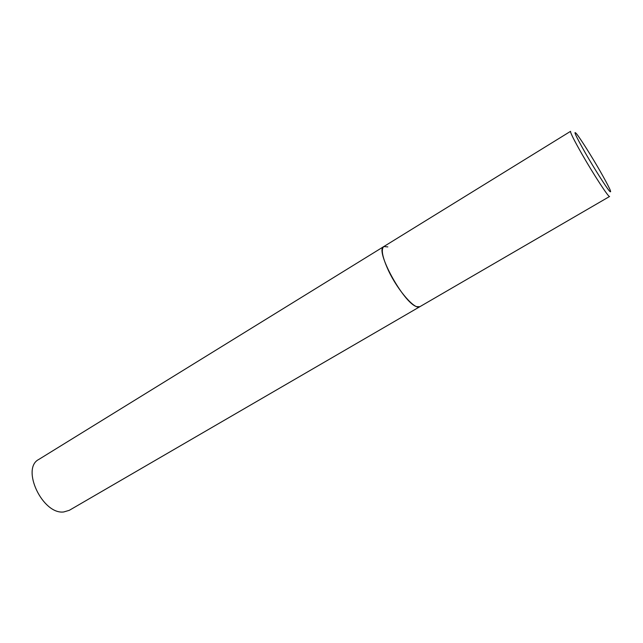 <?xml version="1.0" encoding="UTF-8"?>
<svg xmlns="http://www.w3.org/2000/svg" width="643" height="643" viewBox="0 0 643 643"><rect width="100%" height="100%" fill="white"/><g stroke="black" fill="none" stroke-linecap="round" stroke-linejoin="round"><path stroke-width="0.96" d="M388.485 270.615C397.856 290.66 415.306 310.448 419.847 306.703L416.696 306.655C403.523 303.215 374.363 249.645 383.831 246.55C380.809 249.227 382.368 257.248 388.485 270.615M383.831 246.55L570.566 131.325C570.18 132.442 573.902 139.901 581.73 153.693C593.569 174.478 608.985 198.068 609.588 196.485L69.315 510.317L63.794 511.949C42.615 514.89 20.729 468.353 38.837 459.415L383.831 246.55L387.833 246.904M585.259 152.817C594.293 168.579 605.883 186.856 609.5 191.108C612.522 194.098 609.387 187.41 600.088 171.054C591.584 156.265 580.798 139.161 576.642 133.929C572.825 129.581 575.694 135.874 585.259 152.817"/></g></svg>
